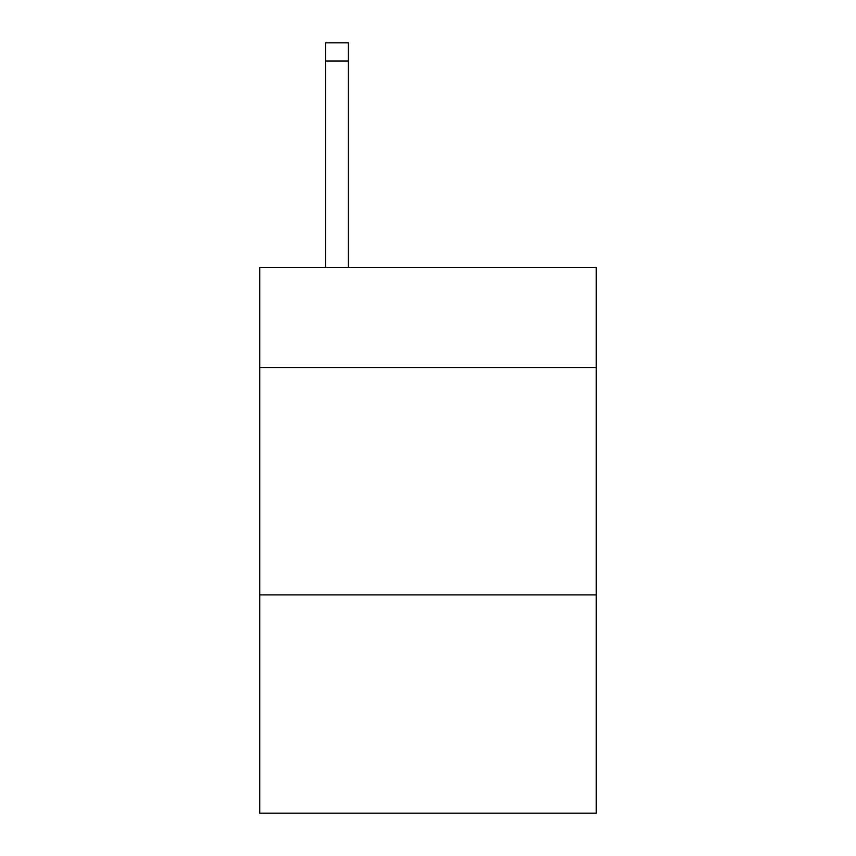 <?xml version="1.0" encoding="UTF-8"?>
<svg xmlns="http://www.w3.org/2000/svg" width="856" height="856" viewBox="0 0 856 856"><rect width="100%" height="100%" fill="white"/><g stroke="black" fill="none" stroke-linecap="round" stroke-linejoin="round"><path stroke-width="1.28" d="M596.268 367.513L596.268 267.457L259.732 267.457L259.732 367.513L596.268 367.513L596.268 813.2L259.732 813.2L259.732 367.513M596.268 594.909L259.732 594.909M348.413 267.457L348.413 60.99L325.676 60.99L325.676 42.8L348.413 42.8L348.413 60.99M325.676 267.457L325.676 60.99M348.413 42.8L325.676 42.8"/></g></svg>

